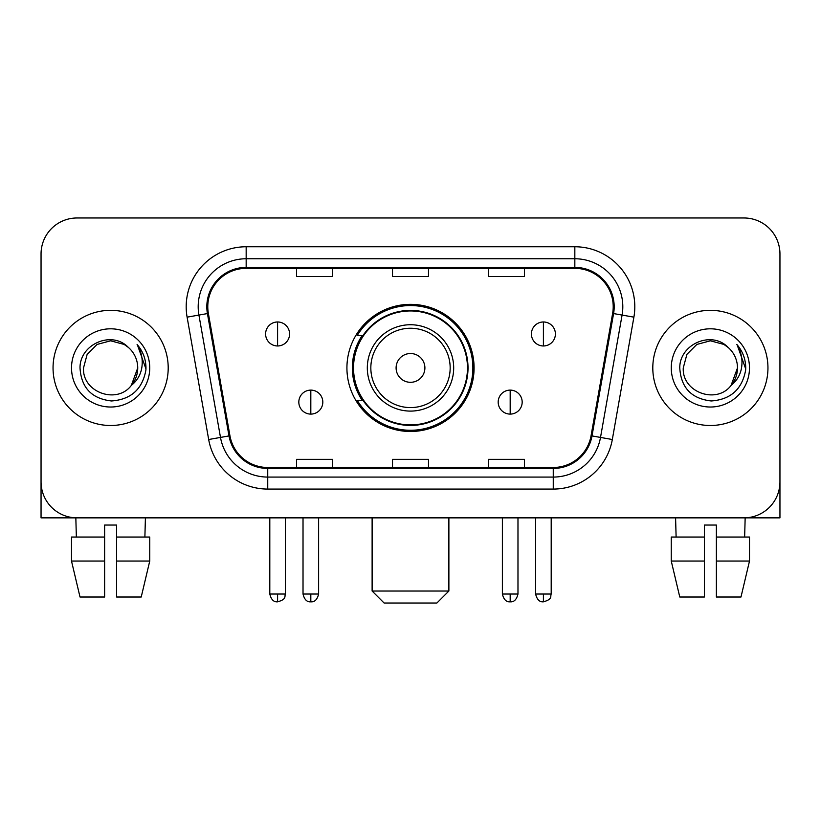 <?xml version="1.0" encoding="UTF-8"?>
<svg xmlns="http://www.w3.org/2000/svg" width="821" height="821" viewBox="0 0 821 821"><rect width="100%" height="100%" fill="white"/><g stroke="black" fill="none" stroke-linecap="round" stroke-linejoin="round"><path stroke-width="1.23" d="M346.924 367.921A63.576 63.576 0 0 0 410.5 431.487A63.576 63.576 0 0 0 474.076 367.921A63.576 63.576 0 0 0 410.5 304.345A63.576 63.576 0 0 0 346.924 367.921M362.174 400.299A58.178 58.178 0 0 1 362.174 335.532M41.05 253.966L41.05 481.876A35.98 35.98 0 0 0 77.03 517.856L743.97 517.856A35.98 35.98 0 0 0 779.95 481.876L779.95 253.966A35.98 35.98 0 0 0 743.97 217.976L77.03 217.976A35.98 35.98 0 0 0 41.05 253.966L41.05 481.876M53.047 367.921A57.573 57.573 0 0 0 110.619 425.494A57.573 57.573 0 0 0 168.202 367.921A57.573 57.573 0 0 0 110.619 310.338A57.573 57.573 0 0 0 53.047 367.921A57.573 57.573 0 0 0 110.619 425.494A57.573 57.573 0 0 0 168.202 367.921A57.573 57.573 0 0 0 110.619 310.338A57.573 57.573 0 0 0 53.047 367.921M652.798 367.921A57.573 57.573 0 0 0 710.381 425.494A57.573 57.573 0 0 0 767.953 367.921A57.573 57.573 0 0 0 710.381 310.338A57.573 57.573 0 0 0 652.798 367.921A57.573 57.573 0 0 0 710.381 425.494A57.573 57.573 0 0 0 767.953 367.921A57.573 57.573 0 0 0 710.381 310.338A57.573 57.573 0 0 0 652.798 367.921M207.785 306.746A38.382 38.382 0 0 1 246.167 268.354L574.833 268.354A38.382 38.382 0 0 1 612.63 313.406L591.058 435.756A38.382 38.382 0 0 1 553.262 467.477L267.738 467.477A38.382 38.382 0 0 1 229.942 435.756L208.37 313.406A38.382 38.382 0 0 1 207.785 306.746M206.82 306.746A39.346 39.346 0 0 0 207.415 313.571L228.997 435.92A39.346 39.346 0 0 0 267.738 468.432L553.262 468.432A39.346 39.346 0 0 0 592.003 435.92L613.585 313.571A39.346 39.346 0 0 0 574.833 267.4L246.167 267.4A39.346 39.346 0 0 0 206.82 306.746M187.106 317.152A59.974 59.974 0 0 1 246.167 246.762L574.833 246.762A59.974 59.974 0 0 1 633.894 317.152L612.322 439.512A59.974 59.974 0 0 1 553.262 489.07L267.738 489.07A59.974 59.974 0 0 1 208.678 439.512L187.106 317.152L198.918 315.069A47.977 47.977 0 0 1 246.167 258.759L574.833 258.759A47.977 47.977 0 0 1 622.082 315.069L600.51 437.429A47.977 47.977 0 0 1 553.262 477.073L267.738 477.073A47.977 47.977 0 0 1 220.49 437.429L198.918 315.069A47.977 47.977 0 0 1 198.189 306.746M743.97 217.976L77.03 217.976M77.03 517.856L743.97 517.856M640.811 517.856L779.95 517.856L779.95 253.966M592.003 435.92L600.51 437.429L622.082 315.069L633.894 317.152M392.51 268.354L392.51 276.482L428.49 276.482L428.49 268.354M296.545 268.354L296.545 276.482L332.536 276.482L332.536 268.354M488.464 268.354L488.464 276.482L524.455 276.482L524.455 268.354M428.49 467.477L428.49 459.35L392.51 459.35L392.51 467.477M332.536 467.477L332.536 459.35L296.545 459.35L296.545 467.477M524.455 467.477L524.455 459.35L488.464 459.35L488.464 467.477M128.384 347.437C111.748 330.001 79.719 344.358 80.017 367.921C81.238 387.717 91.726 398.729 111.492 400.966C130.96 399.56 142.433 389.216 145.922 369.953L145.974 367.921C145.871 359.023 142.916 351.214 137.097 344.492C141.52 351.747 143.08 359.557 141.776 367.921C140.504 375.033 137.045 380.831 131.391 385.336C117.003 404.784 82.1 392.346 83.516 367.921L87.149 354.364L97.063 344.44L110.619 340.807L124.176 344.44L128.384 347.437A27.114 27.114 0 0 1 137.733 367.921L131.391 385.336A27.114 27.114 0 0 0 137.733 367.921L131.329 385.418M71.519 367.921A39.1 39.1 0 0 0 110.619 407.021A39.1 39.1 0 0 0 149.73 367.921A39.1 39.1 0 0 0 110.619 328.81A39.1 39.1 0 0 0 71.519 367.921M137.364 344.789L145.964 368.947M41.05 469.879L41.05 517.856L180.189 517.856M71.499 537.047L71.499 561.041L80.017 597.021L71.499 561.041L71.499 537.047L104.626 537.047L104.626 525.05L116.623 525.05L116.623 537.047L149.75 537.047L149.75 561.041L141.222 597.021L149.75 561.041L116.623 561.041L116.623 537.047M145.409 517.856L144.886 537.047M104.626 537.047L104.626 597.021L80.017 597.021M71.499 561.041L104.626 561.041M141.222 597.021L116.623 597.021L116.623 561.041M75.84 517.856L76.353 537.047M436.885 603.025L384.115 603.025L372.118 591.028L448.882 591.028L436.885 603.025M424.898 367.921A14.398 14.398 0 0 0 410.5 353.523A14.398 14.398 0 0 0 396.102 367.921A14.398 14.398 0 0 0 410.5 382.309A14.398 14.398 0 0 0 424.898 367.921M453.685 367.921A43.185 43.185 0 0 0 410.5 324.736A43.185 43.185 0 0 0 367.315 367.921A43.185 43.185 0 0 0 410.5 411.095A43.185 43.185 0 0 0 453.685 367.921A43.185 43.185 0 0 1 410.5 411.095A43.185 43.185 0 0 1 367.315 367.921M467.477 367.921A56.977 56.977 0 0 0 410.5 310.943A56.977 56.977 0 0 0 353.523 367.921A56.977 56.977 0 0 0 410.5 424.898A56.977 56.977 0 0 0 467.477 367.921M472.875 367.921A62.375 62.375 0 0 1 357.197 400.299L362.974 400.299A57.511 57.511 0 0 0 448.553 411.044A57.511 57.511 0 0 0 448.553 324.788A57.511 57.511 0 0 0 362.974 335.532L357.197 335.532A62.375 62.375 0 0 1 472.875 367.921M277.59 321.976A11.997 11.997 0 0 0 265.604 333.973A11.997 11.997 0 0 0 277.59 345.969A11.997 11.997 0 0 0 289.587 333.973A11.997 11.997 0 0 0 277.59 321.976L277.59 345.969A11.997 11.997 0 0 0 289.587 333.973A11.997 11.997 0 0 0 277.59 321.976M543.41 321.976A11.997 11.997 0 0 0 531.413 333.973A11.997 11.997 0 0 0 543.41 345.969A11.997 11.997 0 0 0 555.396 333.973A11.997 11.997 0 0 0 543.41 321.976L543.41 345.969A11.997 11.997 0 0 0 555.396 333.973A11.997 11.997 0 0 0 543.41 321.976M310.82 390.108A11.997 11.997 0 0 0 298.823 402.105A11.997 11.997 0 0 0 310.82 414.102A11.997 11.997 0 0 0 322.817 402.105A11.997 11.997 0 0 0 310.82 390.108L310.82 414.102A11.997 11.997 0 0 0 322.817 402.105A11.997 11.997 0 0 0 310.82 390.108M510.18 390.108A11.997 11.997 0 0 0 498.183 402.105A11.997 11.997 0 0 0 510.18 414.102A11.997 11.997 0 0 0 522.177 402.105A11.997 11.997 0 0 0 510.18 390.108L510.18 414.102A11.997 11.997 0 0 0 522.177 402.105A11.997 11.997 0 0 0 510.18 390.108M671.25 537.047L671.25 561.041L679.778 597.021L671.25 561.041L671.25 537.047L704.377 537.047L704.377 525.05L716.374 525.05L716.374 537.047L749.501 537.047L749.501 561.041L740.983 597.021L749.501 561.041L716.374 561.041L716.374 537.047M745.16 517.856L744.647 537.047M704.377 537.047L704.377 597.021L679.778 597.021M671.25 561.041L704.377 561.041M740.983 597.021L716.374 597.021L716.374 561.041M675.591 517.856L676.114 537.047M728.135 347.437C711.499 330.001 679.47 344.358 679.767 367.921C680.989 387.717 691.487 398.729 711.253 400.966C730.711 399.56 742.184 389.216 745.673 369.953L745.735 367.921C745.632 359.023 742.677 351.214 736.858 344.492C741.281 351.747 742.841 359.557 741.527 367.921C740.265 375.033 736.806 380.831 731.152 385.336C716.764 404.784 681.861 392.346 683.267 367.921L686.9 354.364L696.824 344.44L710.381 340.807L723.937 344.44L728.135 347.437A27.114 27.114 0 0 1 737.484 367.921L731.152 385.336A27.114 27.114 0 0 0 737.484 367.921L731.08 385.418M671.27 367.921A39.1 39.1 0 0 0 710.381 407.021A39.1 39.1 0 0 0 749.481 367.921A39.1 39.1 0 0 0 710.381 328.81A39.1 39.1 0 0 0 671.27 367.921M737.125 344.789L745.714 368.947M574.833 246.762L574.833 267.4M198.918 315.069L207.415 313.571M267.738 489.07L267.738 468.432M553.262 468.432L553.262 489.07M208.678 439.512L228.997 435.92M613.585 313.571L622.082 315.069M246.167 246.762L246.167 267.4M600.51 437.429L612.322 439.512M450.165 367.921A39.665 39.665 0 0 0 410.5 328.246A39.665 39.665 0 0 0 370.835 367.921A39.665 39.665 0 0 0 410.5 407.585A39.665 39.665 0 0 0 450.165 367.921M277.59 594.024L269.801 594.024C271.156 599.587 273.752 602.183 277.59 601.824L277.59 594.024L285.39 594.024L285.39 517.856M543.41 594.024L535.61 594.024C536.975 599.587 539.571 602.183 543.41 601.824L543.41 594.024L551.199 594.024L551.199 517.856M310.82 594.024L303.021 594.024C304.386 599.587 306.982 602.183 310.82 601.824L310.82 594.024L318.62 594.024L318.62 517.856M510.18 594.024L502.38 594.024C503.745 599.587 506.341 602.183 510.18 601.824L510.18 594.024L517.979 594.024L517.979 517.856M448.882 517.856L448.882 591.028M372.118 517.856L372.118 591.028M269.801 594.024L269.801 517.856M285.39 594.024C284.292 596.446 287.052 599.186 277.59 601.824M535.61 594.024L535.61 517.856M551.199 594.024C550.101 596.446 552.872 599.186 543.41 601.824M303.021 594.024L303.021 517.856M318.62 594.024C317.255 599.587 314.659 602.183 310.82 601.824M502.38 594.024L502.38 517.856M517.979 594.024C516.614 599.587 514.018 602.183 510.18 601.824"/></g></svg>
